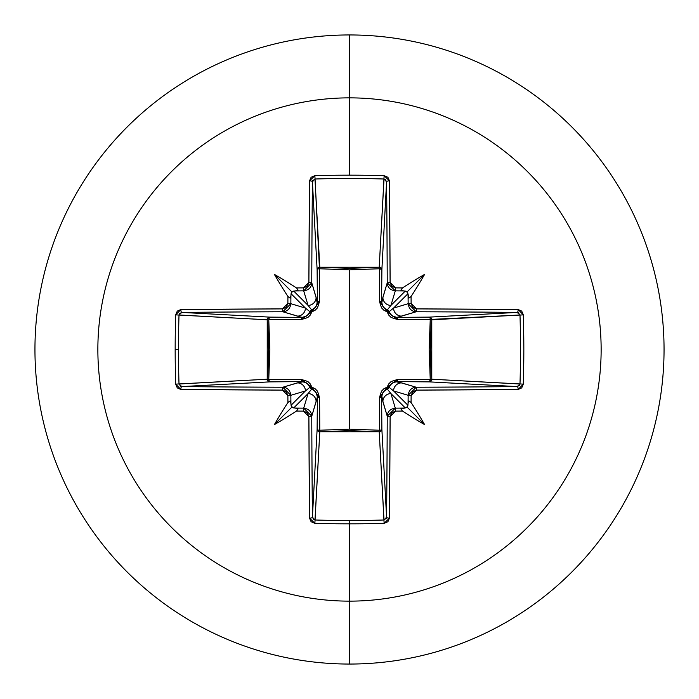 <?xml version="1.0" encoding="UTF-8"?>
<svg xmlns="http://www.w3.org/2000/svg" width="699" height="699" viewBox="0 0 699 699"><rect width="100%" height="100%" fill="white"/><g stroke="black" fill="none" stroke-linecap="round" stroke-linejoin="round"><path stroke-width="1.05" d="M179.407 313.746L181.757 312.409L269.613 317.119L302.073 317.398L282.807 311.763A499.864 13.089 180 0 0 181.757 312.409A2.665 0.891 -90.5 0 1 180.866 309.535L175.694 314.865A500.764 219.521 90 0 0 175.169 349.5L178.481 349.5A498.116 218.359 -90 0 1 179.005 315.048L175.694 314.865L177.275 311.107L180.866 309.535L282.448 308.888L286.267 307.289L287.874 303.462A502.957 43.836 -90 0 1 287.927 296.507A367.657 259.801 -132 0 1 274.384 274.384A367.657 259.801 42 0 1 296.507 287.927A502.957 43.836 0 0 1 303.462 287.874L307.289 286.267L308.888 282.448L309.535 180.866L311.107 177.275L314.865 175.694A500.764 219.521 -0 0 1 349.5 175.169L349.5 97.86A251.64 251.64 0 0 1 601.14 349.5A251.64 251.64 0 0 1 349.5 601.14L349.5 664.05A314.55 314.55 0 0 0 664.05 349.5A314.55 314.55 0 0 0 349.5 34.95L349.5 97.86A251.64 251.64 0 0 0 97.86 349.5A251.64 251.64 0 0 0 349.5 601.14L349.5 520.519A498.116 218.359 180 0 1 315.048 519.995L314.865 523.306A500.764 219.521 -0 0 0 349.5 523.831A500.764 219.521 180 0 1 314.865 523.306L311.107 521.725L309.535 518.134L308.888 416.552L307.289 412.733L303.462 411.126A502.957 43.836 180 0 1 296.507 411.073A367.657 259.801 138 0 1 274.384 424.616A367.657 259.801 -48 0 1 287.927 402.493A502.957 43.836 -90 0 1 287.874 395.538L286.267 391.711L282.448 390.112L180.866 389.465L177.275 387.893L175.694 384.135A500.764 219.521 -90 0 1 175.169 349.5A500.764 219.521 -90 0 1 175.694 314.865L179.005 315.048A498.116 218.359 90 0 0 178.481 349.5A498.116 218.359 90 0 0 179.005 383.952L267.219 379.216L268.372 349.5L267.219 319.784L179.005 314.996M385.254 179.407L386.591 181.757L381.881 269.613L379.531 268.757L379.443 267.228L381.165 268.005L381.881 269.613L381.602 302.073L387.237 282.807A499.864 13.089 -90 0 0 386.591 181.757L381.881 269.613A2.665 2.394 3.1 0 0 379.216 267.219L383.952 179.005A498.116 218.359 180 0 0 315.048 179.005L319.469 268.757L319.784 267.219L349.5 268.372L379.216 267.219L384.004 179.005M519.995 314.996L430.243 319.469L431.781 319.784L430.628 349.5L431.781 379.216L519.995 383.952A498.116 218.359 -90 0 0 519.995 315.048L431.781 319.784A2.665 2.394 86.9 0 0 429.387 317.119L517.243 312.409A499.864 13.089 180 0 0 416.193 311.763L396.927 317.398L429.387 317.119L517.295 312.409M519.593 385.254L517.243 386.591L429.387 381.881L430.243 379.531L431.772 379.443L430.995 381.165L429.387 381.881L396.927 381.602L416.193 387.237A499.864 13.089 0 0 0 517.243 386.591L429.387 381.881A2.665 2.394 93.1 0 0 431.781 379.216L519.995 384.004M313.746 519.593L312.409 517.243L317.119 429.387L317.398 396.927L311.763 416.193A499.864 13.089 90 0 0 312.409 517.243L317.119 429.387A2.665 0.865 -179.5 0 0 319.469 430.243L349.5 429.142L319.469 430.243L319.583 397.705L317.521 391.187L315.022 388.679L311.859 387.141L310.312 383.969L307.805 381.471L301.295 379.417L268.757 379.531L269.858 349.535L268.757 319.469L301.295 319.583L307.813 317.521L310.321 315.022L311.859 311.859L315.031 310.312L317.529 307.805L319.583 301.295L319.469 268.757L349.5 269.858L349.5 429.142L349.5 269.858L379.531 268.757L379.417 301.295L381.479 307.813L383.978 310.321L387.141 311.859L388.688 315.031L391.195 317.529L397.705 319.583L430.243 319.469L429.142 349.465L430.243 379.531L397.705 379.417L391.187 381.479L388.679 383.978L387.141 387.141L383.969 388.688L381.471 391.195L379.417 397.705L379.531 430.243L349.5 429.142L379.531 430.243L379.216 431.781L349.5 430.628L319.784 431.781L315.048 519.995A498.116 218.359 -0 0 0 349.5 520.519A498.116 218.359 -0 0 0 383.952 519.995L379.216 431.781A2.665 2.394 176.9 0 0 381.881 429.387L386.591 517.243A499.864 13.089 -90 0 0 387.237 416.193L381.602 396.927L381.881 429.387L386.591 517.295M349.5 34.95A314.55 314.55 0 0 1 664.05 349.5A314.55 314.55 0 0 1 349.5 664.05A314.55 314.55 0 0 1 34.95 349.5A314.55 314.55 0 0 1 349.5 34.95A314.55 314.55 0 0 0 34.95 349.5A314.55 314.55 0 0 0 349.5 664.05L349.5 601.14A251.64 251.64 0 0 0 601.14 349.5A251.64 251.64 0 0 0 349.5 97.86L349.5 175.169A500.764 219.521 -0 0 1 384.135 175.694L387.893 177.275L389.465 180.866L390.112 282.448L391.711 286.267L395.538 287.874A502.957 43.836 0 0 1 402.493 287.927A367.657 259.801 -42 0 1 424.616 274.384A367.657 259.801 132 0 1 411.073 296.507A502.957 43.836 90 0 1 411.126 303.462L412.733 307.289L416.552 308.888L518.134 309.535L521.725 311.107L523.306 314.865L523.831 349.5L523.306 384.135L521.725 387.893L518.134 389.465L416.552 390.112L412.733 391.711L411.126 395.538A502.957 43.836 90 0 1 411.073 402.493A367.657 259.801 48 0 1 424.616 424.616A367.657 259.801 -138 0 1 402.493 411.073A502.957 43.836 180 0 1 395.538 411.126L391.711 412.733L390.112 416.552L389.465 518.134L387.893 521.725L384.135 523.306A500.764 219.521 180 0 1 349.5 523.831L349.5 601.14A251.64 251.64 0 0 1 97.86 349.5A251.64 251.64 0 0 1 349.5 97.86L349.5 34.95M179.005 384.004L267.219 379.216A2.665 2.394 -93.1 0 0 269.613 381.881L181.757 386.591A499.864 13.089 -0 0 0 282.807 387.237L302.073 381.602L269.613 381.881L181.705 386.591M290.845 395.293A500.301 43.6 90 0 0 290.915 402.86L291.064 405.28L305.411 390.933L290.845 395.293L305.411 390.933L309.972 387.272A2.665 2.639 -135 0 0 311.728 389.028L308.067 393.589L293.72 407.936L296.14 408.085A500.301 43.6 -0 0 0 303.707 408.155L308.067 393.589L293.72 407.936L291.999 407.001L291.064 405.28L305.411 390.933A8.065 8.03 -106.7 0 0 297.381 382.877L282.807 387.237C287.429 387.561 290.102 390.243 290.845 395.293L287.874 395.538A502.957 43.836 90 0 0 287.927 402.493L290.059 400.929L290.915 402.86A500.301 43.6 -90 0 1 290.845 395.293L282.807 387.237L282.448 390.112L287.874 395.538L290.845 395.293M395.293 408.155A500.301 43.6 0 0 0 402.86 408.085L405.28 407.936L390.933 393.589L395.293 408.155L390.933 393.589L387.272 389.028A2.665 2.639 135 0 0 389.028 387.272L393.589 390.933L407.936 405.28L408.085 402.86A500.301 43.6 -90 0 0 408.155 395.293L393.589 390.933L407.936 405.28L407.001 407.001L405.28 407.936L390.933 393.589A8.065 8.03 163.3 0 0 382.877 401.619L387.237 416.193C387.561 411.571 390.243 408.898 395.293 408.155L395.538 411.126A502.957 43.836 0 0 0 402.493 411.073L400.929 408.941L402.86 408.085A500.301 43.6 180 0 1 395.293 408.155L387.237 416.193L390.112 416.552L395.538 411.126L395.293 408.155M408.155 303.707A500.301 43.6 -90 0 0 408.085 296.14L407.936 293.72L393.589 308.067L408.155 303.707L393.589 308.067L389.028 311.728A2.665 2.639 45 0 0 387.272 309.972L390.933 305.411L405.28 291.064L402.86 290.915A500.301 43.6 180 0 0 395.293 290.845L390.933 305.411L405.28 291.064L407.001 291.999L407.936 293.72L393.589 308.067A8.065 8.03 73.3 0 0 401.619 316.123L416.193 311.763C411.571 311.439 408.898 308.757 408.155 303.707L416.193 311.763A499.864 13.089 -0 0 1 517.243 312.409L519.995 315.048A498.116 218.359 90 0 1 519.995 383.952L517.243 386.591A499.864 13.089 180 0 1 416.193 387.237L401.619 382.877A8.065 8.03 106.7 0 0 393.589 390.933L408.155 395.293C408.898 390.243 411.571 387.561 416.193 387.237L408.155 395.293L411.126 395.538L416.552 390.112L416.193 387.237L416.552 390.112A502.52 13.159 0 0 0 518.134 389.465A2.665 0.891 -90.5 0 0 517.243 386.591A2.665 0.891 89.5 0 1 518.134 389.465L523.306 384.135L519.995 383.952L523.306 384.135A500.764 219.521 -90 0 0 523.306 314.865L519.995 315.048L523.306 314.865L518.134 309.535A2.665 0.891 90.5 0 1 517.243 312.409A2.665 0.891 -89.5 0 0 518.134 309.535A502.52 13.159 180 0 0 416.552 308.888L416.193 311.763L416.552 308.888L411.126 303.462L408.155 303.707L411.126 303.462A502.957 43.836 -90 0 0 411.073 296.507L408.941 298.071L408.085 296.14A500.301 43.6 90 0 1 408.155 303.707M314.996 179.005L319.784 267.219A2.665 2.394 -3.1 0 0 317.119 269.613L312.409 181.757A499.864 13.089 90 0 0 311.763 282.807L317.398 302.073L317.119 269.613L312.409 181.705M303.707 290.845A500.301 43.6 180 0 0 296.14 290.915L293.72 291.064L308.067 305.411L303.707 290.845L308.067 305.411L311.728 309.972A2.665 2.639 -45 0 0 309.972 311.728L305.411 308.067L291.064 293.72L290.915 296.14A500.301 43.6 90 0 0 290.845 303.707L305.411 308.067L291.064 293.72L291.999 291.999L293.72 291.064L308.067 305.411A8.065 8.03 -16.7 0 0 316.123 297.381L311.763 282.807C311.439 287.429 308.757 290.102 303.707 290.845L311.763 282.807A499.864 13.089 -90 0 1 312.409 181.757L315.048 179.005A498.116 218.359 -0 0 1 383.952 179.005L386.591 181.757A499.864 13.089 90 0 1 387.237 282.807L382.877 297.381A8.065 8.03 16.7 0 0 390.933 305.411L395.293 290.845C390.243 290.102 387.561 287.429 387.237 282.807L395.293 290.845A500.301 43.6 0 0 1 402.86 290.915L400.929 290.05L402.493 287.927A502.957 43.836 180 0 0 395.538 287.874L395.293 290.845L395.538 287.874L390.112 282.448L387.237 282.807L390.112 282.448A502.52 13.159 -90 0 0 389.465 180.866A2.665 0.891 179.5 0 0 386.591 181.757A2.665 0.891 -0.5 0 1 389.465 180.866L384.135 175.694L383.952 179.005L384.135 175.694A500.764 219.521 180 0 0 349.5 175.169A500.764 219.521 180 0 0 314.865 175.694L315.048 179.005L314.865 175.694L309.535 180.866A2.665 0.891 0.5 0 1 312.409 181.757A2.665 0.891 -179.5 0 0 309.535 180.866A502.52 13.159 90 0 0 308.888 282.448L311.763 282.807L308.888 282.448L303.462 287.874L303.707 290.845L303.462 287.874A502.957 43.836 180 0 0 296.507 287.927L298.071 290.059L296.14 290.915A500.301 43.6 0 0 1 303.707 290.845M303.523 381.706L297.381 382.877A8.065 8.03 73.3 0 1 305.411 390.933L309.972 387.272L306.905 383.026L302.073 381.602L269.613 381.881L267.927 381.086L267.219 379.216L267.219 319.784L267.927 317.914L269.613 317.119A2.665 2.394 -86.9 0 0 267.219 319.784L179.005 315.048L181.757 312.409L269.613 317.119L268.757 319.469L268.757 379.531L301.295 379.417L311.859 387.141L319.583 397.705L319.784 431.781L314.996 519.995M180.683 386.364L179.87 385.822M384.004 519.995L379.216 431.781L319.784 431.781L319.469 430.243A2.665 0.865 0.5 0 1 317.119 429.387A2.665 2.394 -176.9 0 0 319.784 431.781L317.914 431.073L317.119 429.387L317.398 396.927L315.983 392.104L311.728 389.028L308.067 393.589L303.707 408.155C308.757 408.898 311.439 411.571 311.763 416.193L316.123 401.619A8.065 8.03 -163.3 0 0 308.067 393.589A8.065 8.03 16.7 0 1 316.123 401.619L317.398 396.927A2.665 0.786 -179.5 0 0 319.583 397.705A2.665 0.786 0.5 0 1 317.398 396.927L317.32 395.599M386.364 518.317L385.822 519.13M518.317 312.636L519.13 313.178M312.636 180.683L313.178 179.87M305.411 308.067L290.845 303.707C290.102 308.757 287.429 311.439 282.807 311.763L297.381 316.123A8.065 8.03 -73.3 0 0 305.411 308.067A8.065 8.03 106.7 0 1 297.381 316.123L302.073 317.398L306.896 315.983L309.972 311.728L305.411 308.067M317.294 303.523L316.123 297.381A8.065 8.03 163.3 0 1 308.067 305.411L311.728 309.972L315.974 306.905L317.398 302.073A2.665 0.786 179.5 0 1 319.583 301.295L311.859 311.859L301.295 319.583L268.757 319.469A2.665 0.865 90.5 0 1 269.613 317.119L302.073 317.398A2.665 0.786 -89.5 0 0 301.295 319.583A2.665 0.786 90.5 0 1 302.073 317.398L303.401 317.32M381.706 395.477L382.877 401.619A8.065 8.03 -16.7 0 1 390.933 393.589L387.272 389.028L383.026 392.095L381.602 396.927L381.881 429.387L381.086 431.073L379.216 431.781L379.531 430.243A2.665 0.865 179.5 0 0 381.881 429.387A2.665 0.865 -0.5 0 1 379.531 430.243L379.417 397.705A2.665 0.786 179.5 0 0 381.602 396.927A2.665 0.786 -0.5 0 1 379.417 397.705L387.141 387.141A2.665 0.463 -105.8 0 1 387.272 389.028L387.115 389.081M389.072 387.124L389.028 387.272A2.665 0.463 15.8 0 1 387.141 387.141A2.665 0.463 -164.2 0 0 389.028 387.272A2.665 2.639 -45 0 1 387.272 389.028A2.665 0.463 74.2 0 0 387.141 387.141L397.705 379.417A2.665 0.786 -89.5 0 1 396.927 381.602L392.104 383.017L389.028 387.272L393.589 390.933A8.065 8.03 -73.3 0 1 401.619 382.877L395.599 381.68M395.477 317.294L396.927 317.398A2.665 0.786 -90.5 0 1 397.705 319.583A2.665 0.786 89.5 0 0 396.927 317.398L401.619 316.123A8.065 8.03 -106.7 0 1 393.589 308.067L389.028 311.728L392.095 315.974L396.927 317.398L429.387 317.119A2.665 0.865 -90.5 0 1 430.243 319.469A2.665 0.865 89.5 0 0 429.387 317.119L430.995 317.835L431.772 319.557L430.243 319.469L431.781 319.784L431.781 379.216L430.243 379.531L431.781 379.216A2.665 2.394 -86.9 0 1 431.772 379.443L430.243 379.531A2.665 0.865 -89.5 0 1 429.387 381.881L396.927 381.602A2.665 0.786 90.5 0 0 397.705 379.417L430.243 379.531L430.243 319.469L397.705 319.583L387.141 311.859L379.417 301.295A2.665 0.786 -179.5 0 1 381.602 302.073L383.017 306.896L387.272 309.972L390.933 305.411A8.065 8.03 -163.3 0 1 382.877 297.381L381.68 303.401M311.876 389.072L311.728 389.028A2.665 0.463 105.8 0 1 311.859 387.141L311.728 389.028L309.972 387.272L311.859 387.141A2.665 0.463 -15.8 0 1 309.972 387.272L309.919 387.115M302.073 381.602A2.665 0.786 89.5 0 1 301.295 379.417A2.665 0.786 -90.5 0 0 302.073 381.602M269.613 381.881A2.665 0.865 89.5 0 1 268.757 379.531L269.613 381.881M267.219 379.216L268.757 379.531L267.219 379.216M309.928 311.876L309.972 311.728A2.665 0.463 -164.2 0 1 311.859 311.859L309.972 311.728L311.728 309.972L311.859 311.859A2.665 0.463 74.2 0 1 311.728 309.972L311.885 309.919M387.124 309.928L387.272 309.972A2.665 0.463 -74.2 0 1 387.141 311.859A2.665 0.463 105.8 0 0 387.272 309.972A2.665 2.639 -135 0 1 389.028 311.728A2.665 0.463 -15.8 0 0 387.141 311.859A2.665 0.463 164.2 0 1 389.028 311.728L389.081 311.885M317.398 302.073L317.119 269.613A2.665 0.865 179.5 0 1 319.469 268.757L319.583 301.295A2.665 0.786 -0.5 0 0 317.398 302.073M319.469 268.757A2.665 0.865 -0.5 0 0 317.119 269.613L317.835 268.005L319.557 267.228L319.469 268.757L319.784 267.219L379.216 267.219L379.531 268.757A2.665 0.865 -179.5 0 1 381.881 269.613L381.602 302.073A2.665 0.786 0.5 0 0 379.417 301.295L379.531 268.757L349.5 269.858L319.469 268.757M379.531 268.757L379.216 267.219A2.665 2.394 -176.9 0 1 379.443 267.228L379.531 268.757M408.085 402.86L408.95 400.929L411.073 402.493A502.957 43.836 -90 0 0 411.126 395.538L408.155 395.293A500.301 43.6 90 0 1 408.085 402.86L408.95 400.929L411.073 402.493A367.657 259.801 48 0 1 424.616 424.616L407.001 407.001L407.936 405.28L408.085 402.86M390.112 416.552L387.237 416.193A499.864 13.089 90 0 1 386.591 517.243A2.665 0.891 0.5 0 0 389.465 518.134A502.52 13.159 -90 0 0 390.112 416.552M389.465 518.134A2.665 0.891 -179.5 0 1 386.591 517.243L383.952 519.995L384.135 523.306L389.465 518.134M349.5 520.519L349.5 523.831A500.764 219.521 -0 0 0 384.135 523.306L383.952 519.995A498.116 218.359 180 0 1 349.5 520.519M314.865 523.306L315.048 519.995L312.409 517.243A2.665 0.891 179.5 0 1 309.535 518.134L314.865 523.306M309.535 518.134A2.665 0.891 -0.5 0 0 312.409 517.243A499.864 13.089 -90 0 1 311.763 416.193L308.888 416.552A502.52 13.159 90 0 0 309.535 518.134M303.707 408.155L303.462 411.126L308.888 416.552L311.763 416.193L303.707 408.155A500.301 43.6 180 0 1 296.14 408.085L298.071 408.95L296.507 411.073A502.957 43.836 -0 0 0 303.462 411.126L303.707 408.155M282.448 390.112L282.807 387.237A499.864 13.089 180 0 1 181.757 386.591A2.665 0.891 90.5 0 0 180.866 389.465A502.52 13.159 -0 0 0 282.448 390.112M180.866 389.465A2.665 0.891 -89.5 0 1 181.757 386.591L179.005 383.952L175.694 384.135L180.866 389.465M178.481 349.5L175.169 349.5A500.764 219.521 90 0 0 175.694 384.135L179.005 383.952A498.116 218.359 -90 0 1 178.481 349.5M180.866 309.535A2.665 0.891 89.5 0 0 181.757 312.409A499.864 13.089 0 0 1 282.807 311.763L282.448 308.888A502.52 13.159 180 0 0 180.866 309.535M290.915 296.14L290.05 298.071L287.927 296.507A502.957 43.836 90 0 0 287.874 303.462L290.845 303.707A500.301 43.6 -90 0 1 290.915 296.14L290.05 298.071L287.927 296.507A367.657 259.801 -132 0 1 274.384 274.384A367.657 259.801 42 0 1 296.507 287.927L298.071 290.059L291.999 291.999L274.384 274.384L291.999 291.999L291.064 293.72L290.915 296.14M290.845 303.707L287.874 303.462L282.448 308.888L282.807 311.763L290.845 303.707M291.999 407.001L298.071 408.95L296.507 411.073A367.657 259.801 138 0 1 274.384 424.616L291.999 407.001L274.384 424.616A367.657 259.801 -48 0 1 287.927 402.493L290.059 400.929L291.999 407.001M405.28 407.936L407.001 407.001L424.616 424.616A367.657 259.801 -138 0 1 402.493 411.073L400.929 408.941L405.28 407.936M407.936 293.72L407.001 291.999L424.616 274.384A367.657 259.801 132 0 1 411.073 296.507L408.941 298.071L407.936 293.72M407.001 291.999L400.929 290.05L402.493 287.927A367.657 259.801 -42 0 1 424.616 274.384L407.001 291.999"/></g></svg>

